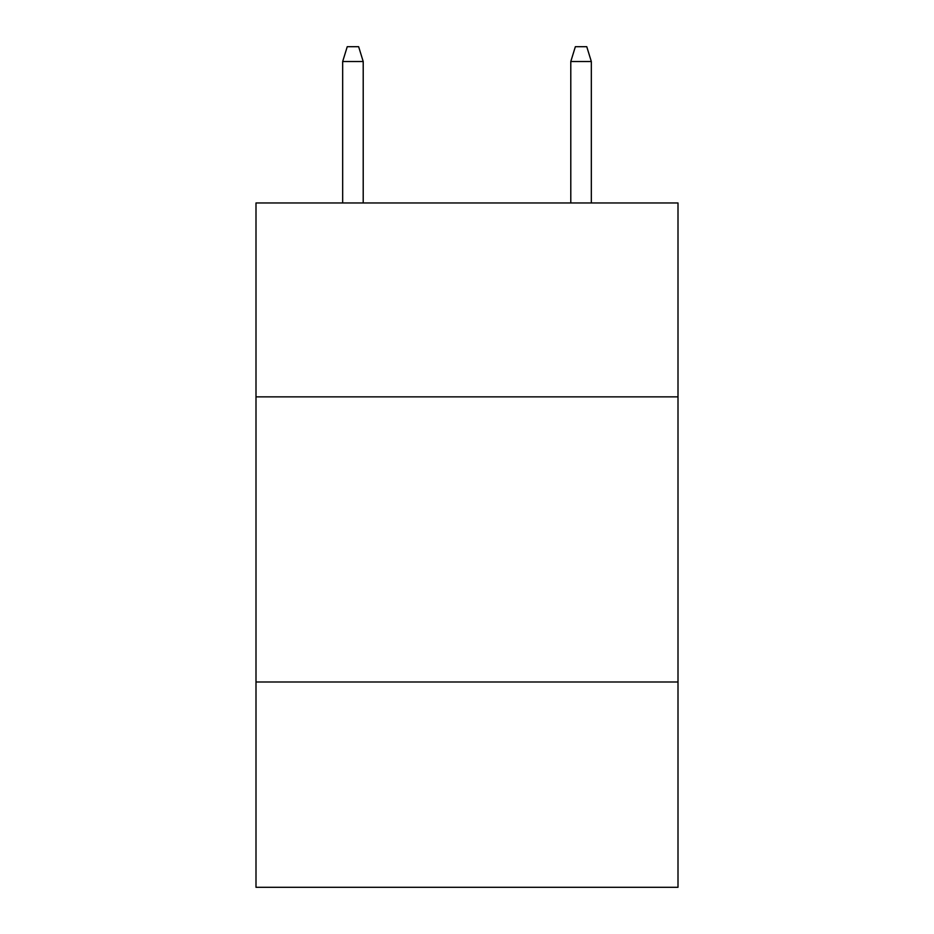 <?xml version="1.0" encoding="UTF-8"?>
<svg xmlns="http://www.w3.org/2000/svg" width="934" height="934" viewBox="0 0 934 934"><rect width="100%" height="100%" fill="white"/><g stroke="black" fill="none" stroke-linecap="round" stroke-linejoin="round"><path stroke-width="1.4" d="M678.002 396.857L678.002 202.958L255.998 202.958L255.998 396.857L678.002 396.857L678.002 887.3L255.998 887.3L255.998 396.857M678.002 681.995L255.998 681.995M363.209 202.958L363.209 61.527L342.673 61.527L342.673 202.958M342.673 61.527L347.238 46.7L358.644 46.7L363.209 61.527M570.791 61.527L575.356 46.7L586.762 46.7L591.327 61.527L570.791 61.527L570.791 202.958M591.327 61.527L591.327 202.958"/></g></svg>
